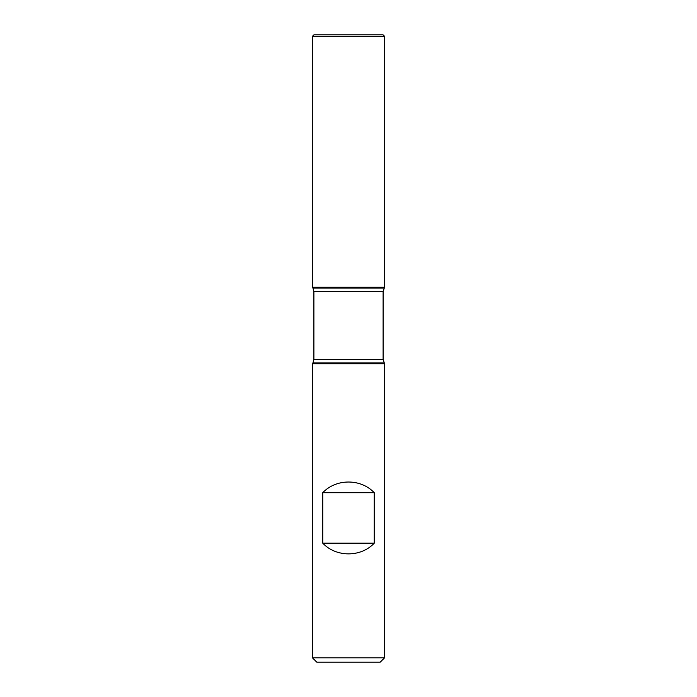 <?xml version="1.0" encoding="UTF-8"?>
<svg xmlns="http://www.w3.org/2000/svg" width="697" height="697" viewBox="0 0 697 697"><rect width="100%" height="100%" fill="white"/><g stroke="black" fill="none" stroke-linecap="round" stroke-linejoin="round"><path stroke-width="1.05" d="M384.552 363.764L312.448 363.764L312.448 657.82L384.552 657.82L384.552 363.764L383.106 359.33L383.106 291.642L384.552 287.216L312.448 287.216L384.552 287.216L384.552 36.296L312.448 36.296L312.448 287.216L348.5 287.216M322.755 543.181C336.128 557.426 360.872 557.426 374.245 543.181L374.245 492.709C360.872 478.464 336.128 478.464 322.755 492.709L322.755 543.181L374.245 543.181M384.073 288.035L312.927 288.035L312.448 287.216L312.448 36.296L313.894 34.85L383.106 34.85L384.552 36.296M384.552 657.82L380.222 662.15L316.778 662.15L312.448 657.82M322.755 492.709L374.245 492.709M384.073 362.937L312.927 362.937L312.448 363.764M383.106 291.642L313.894 291.642L313.894 359.33L383.106 359.33M313.894 359.33L312.927 362.937M312.927 288.035L313.894 291.642"/></g></svg>
